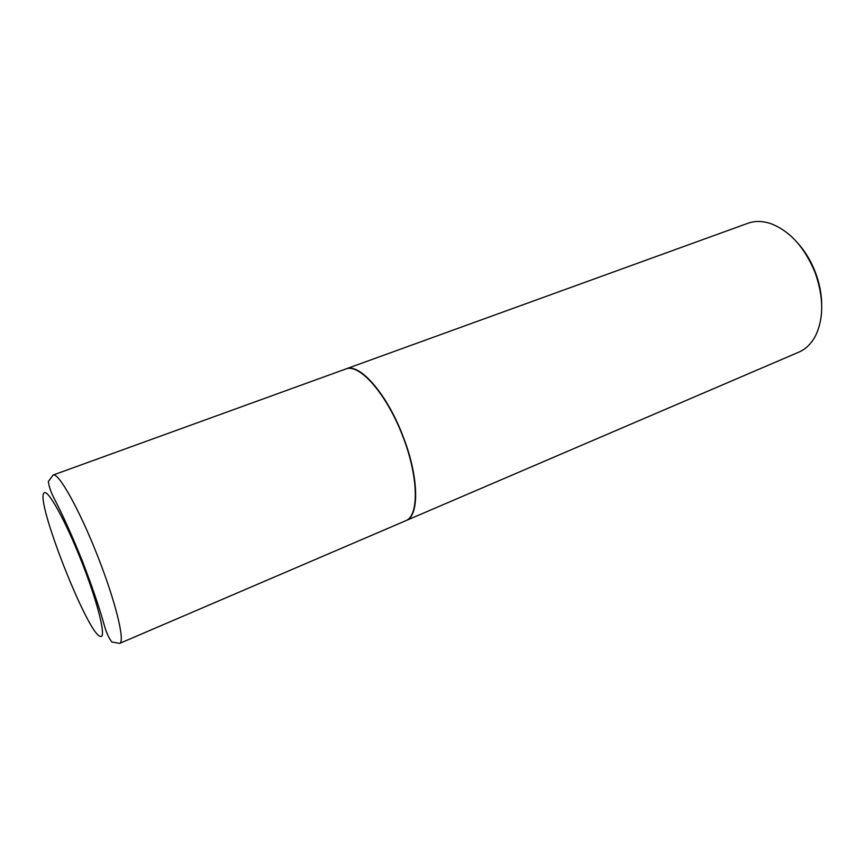<?xml version="1.0" encoding="UTF-8"?>
<svg xmlns="http://www.w3.org/2000/svg" width="865" height="865" viewBox="0 0 865 865"><rect width="100%" height="100%" fill="white"/><g stroke="black" fill="none" stroke-linecap="round" stroke-linejoin="round"><path stroke-width="1.3" d="M345.838 368.966C359.31 363.365 385.79 392.959 402.095 434.446C418.552 475.858 419.46 515.562 405.804 520.687L119.64 643.398C125.436 641.798 115.553 601.262 97.204 554.941C78.931 508.588 58.431 472.258 53.1 475.047L345.838 368.966M345.924 368.933L346.022 368.901C359.429 362.651 386.893 393.694 402.885 435.917C419.017 476.777 419.622 516.048 405.977 520.611L405.89 520.644M346.022 368.901L747.89 223.278C755.037 220.716 762.811 220.889 771.234 223.786C790.156 231.269 804.785 247.574 815.144 272.702C823.761 297.225 823.88 318.266 815.511 335.815C811.348 343.686 805.791 349.136 798.827 352.142L405.977 520.611M797.465 242.751C805.045 251.131 811.046 261.046 815.457 272.497C819.436 283.093 821.512 293.613 821.696 304.048M44.212 492.888C47.953 489.017 65.935 521.552 82.013 562.628C98.156 603.684 106.492 638.165 100.556 636.435C88.349 636.121 34.2 498.272 44.212 492.888M53.1 475.047L48.343 481.524C49.035 486.919 51.208 493.018 54.852 499.829C63.004 515.529 72.163 535.911 82.326 560.952C92.025 586.167 99.248 607.273 104.016 624.271C106.006 631.699 108.601 637.613 111.79 641.981L119.64 643.398"/></g></svg>
